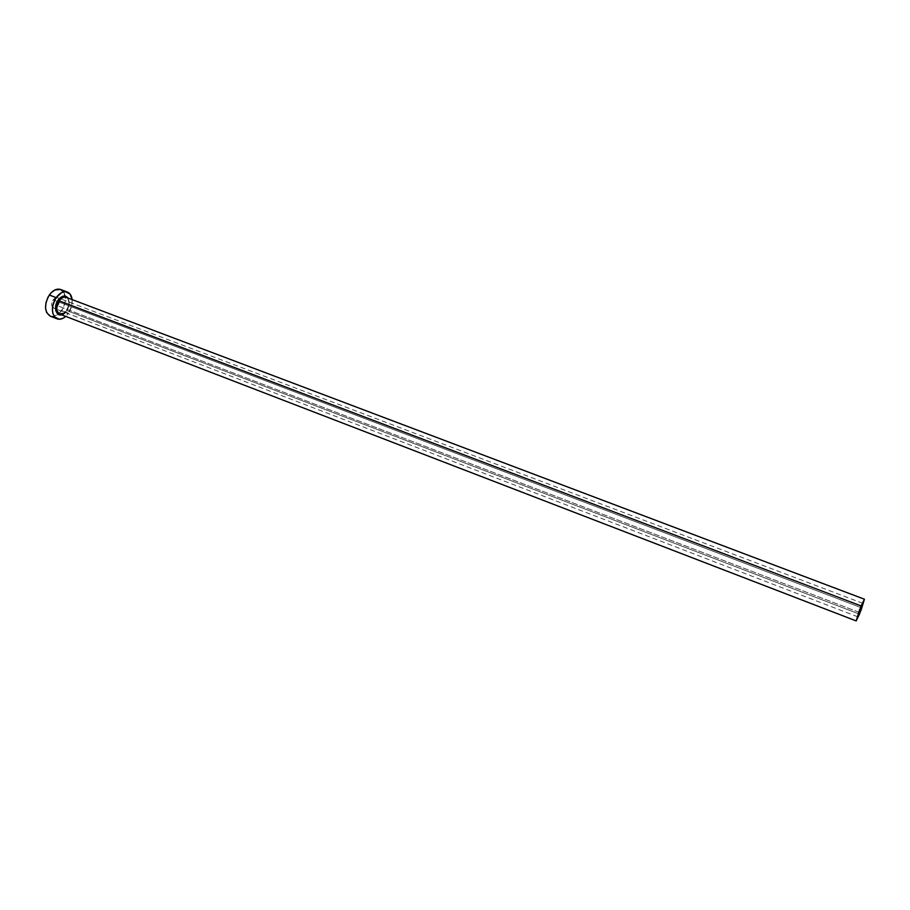 <?xml version="1.0" encoding="UTF-8"?>
<svg xmlns="http://www.w3.org/2000/svg" width="910" height="910" viewBox="0 0 910 910"><rect width="100%" height="100%" fill="white"/><g stroke="black" fill="none" stroke-linecap="round" stroke-linejoin="round"><path stroke-width="0.68" stroke-dasharray="4.55 3.41" d="M53.133 299.856L860.814 607.516L53.133 299.856L55.226 297.923L57.421 297.672L59.366 300.914L57.922 305.897C59.958 302.086 59.821 299.356 57.501 297.695L53.133 299.856C51.085 303.667 51.222 306.408 53.542 308.058L57.922 305.897L55.089 308.126L52.507 307.284L51.688 303.86L53.133 299.856M858.994 612.282L57.922 305.897L858.994 612.282M66.555 310.822L69.103 303.758L67.954 298.014C69.888 301.779 69.422 306.044 66.555 310.822L61.55 314.792M66.862 310.594L859.199 614.022L66.862 310.594C70.161 304.44 69.933 300.027 66.214 297.354L67.681 298.423C69.592 302.859 69.183 306.932 66.464 310.651C61.687 314.598 59.468 315.759 59.821 314.121C62.255 314.837 64.61 313.666 66.862 310.594C70.047 304.782 69.956 300.425 66.612 297.536M50.687 316.339L50.346 316.225C52.814 317.089 55.43 316.487 58.183 314.394L61.664 310.617L68.443 313.222L66.828 315.281L68.443 313.222L61.664 310.617C64.712 305.885 65.884 301.039 65.179 296.068C64.519 292.679 62.972 290.472 60.538 289.471M72.117 299.595C72.493 304.327 71.276 308.865 68.443 313.222L71.719 305.646L72.117 299.595M52.484 316.623L58.24 314.348L63.052 308.274L64.917 303.064L65.383 297.832L63.313 291.587M862.873 603.341L57.501 297.695M857.743 616.787L53.542 308.058"/><path stroke-width="1.36" d="M860.814 607.516L862.873 603.341L857.755 616.787L861.304 606.344L862.862 603.341L862.145 606.31L857.743 616.787L860.814 607.516M66.612 297.536C64.109 296.512 61.641 297.615 59.207 300.857L58.126 300.107C61.857 295.511 65.133 294.817 67.954 298.014L65.713 296.216L63.188 296.148L59.264 298.673L58.126 300.107L59.207 300.857C55.897 307.034 56.102 311.459 59.81 314.121L856.162 620.904L861.122 605.935L59.207 300.857L861.122 605.935L864.443 599.224L859.495 614.136L856.162 620.904M67.363 292.042L60.538 289.471C56.659 288.333 52.916 290.188 49.299 295.022L56.181 297.627L53.633 302.62L52.427 308.046L52.757 313.074L54.543 316.908L59.298 319.251L63.131 318.227L65.713 316.396C62.744 318.978 59.889 319.797 57.148 318.864C51.21 314.598 50.892 307.523 56.181 297.627L49.299 295.022C44.01 304.884 44.351 311.948 50.323 316.214L57.114 318.853M56.181 297.627C59.787 292.781 63.518 290.916 67.374 292.042C70.047 293.168 71.628 295.682 72.117 299.595L70.15 294.158L65.463 291.678L61.607 292.622L56.181 297.627M61.55 314.792L57.922 314.223L55.772 310.697L55.84 305.385L58.126 300.107C51.916 308.581 57.978 319.842 64.826 312.858M63.313 291.587L60.39 289.414L54.736 290.028L50.96 292.94L47.889 297.399L45.978 302.7L45.534 308.024L46.626 312.539L50.346 316.225M50.687 316.339L52.484 316.623M864.42 599.212L859.472 610.121L856.196 620.904L861.122 610.007L864.42 599.212L66.214 297.354C63.791 296.649 61.459 297.82 59.207 300.857C56.011 306.704 56.079 311.061 59.434 313.95L64.439 313.154"/></g></svg>
